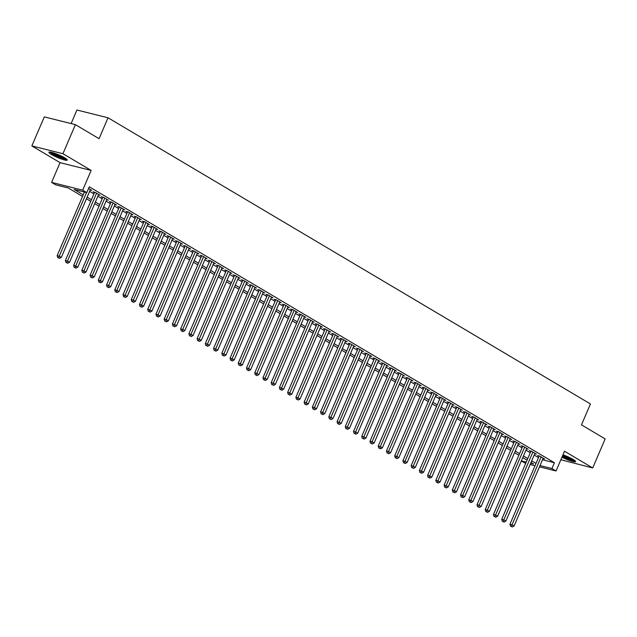 <?xml version="1.0" encoding="UTF-8"?>
<svg xmlns="http://www.w3.org/2000/svg" width="637" height="637" viewBox="0 0 637 637"><rect width="100%" height="100%" fill="white"/><g stroke="black" fill="none" stroke-linecap="round" stroke-linejoin="round"><path stroke-width="0.96" d="M51.549 154.528A9.969 1.449 -156.8 0 0 61.303 158.979A9.969 1.449 -156.8 0 0 67.259 160.086A9.969 1.449 -156.8 0 0 64.663 157.801A9.969 1.449 -156.8 0 0 54.901 153.35A9.969 1.449 -156.8 0 0 48.945 152.235A9.969 1.449 -156.8 0 0 51.549 154.528M561.945 457.207A9.969 1.449 -156.8 0 0 575.609 461.642A9.969 1.449 -156.8 0 0 573.005 459.357A9.969 1.449 -156.8 0 0 562.973 454.81M82.539 196.443L68.302 187.995L55.698 184.849L51.581 182.405L82.683 190.176L86.799 192.613L74.187 189.468L83.232 194.826M60.045 162.658L91.147 170.421L62.952 153.7L75.397 124.653L44.295 116.89L31.85 145.929L60.045 162.658L51.581 182.405M71.113 123.586L76.926 110.018L108.035 117.781L590.443 403.954L581.485 424.871L605.15 438.909L592.705 467.948L564.509 451.227L556.037 470.974L539.451 466.833M560.855 459.747L592.705 467.948M525.692 463.394L521.289 461.045M62.952 153.7L31.85 145.929M90.207 190.001L91.839 190.415L88.575 188.472M98.44 194.89L100.073 195.296L95.128 192.366L93.026 191.841L94.467 192.692M106.674 199.771L108.306 200.177L103.361 197.247L101.259 196.722L102.7 197.581M114.907 204.652L116.539 205.066L111.594 202.136L109.492 201.611L110.934 202.462M123.132 209.541L124.764 209.947L119.828 207.017L117.726 206.492L119.167 207.343M131.365 214.422L132.998 214.828L128.061 211.898L125.959 211.373L127.4 212.232M139.599 219.303L141.231 219.717L136.294 216.787L134.192 216.262L135.633 217.113M147.832 224.192L149.464 224.598L144.527 221.668L142.425 221.143L143.866 221.995M156.065 229.073L157.697 229.479L152.761 226.549L150.658 226.024L152.1 226.883M164.298 233.954L165.931 234.36L160.994 231.43L158.892 230.912L160.333 231.764M172.531 238.843L174.164 239.249L169.219 236.319L167.117 235.794L168.558 236.645M180.765 243.724L182.397 244.13L177.452 241.2L175.35 240.675L176.791 241.534M188.998 248.605L190.622 249.011L185.685 246.081L183.583 245.563L185.025 246.415M197.223 253.494L198.855 253.9L193.919 250.97L191.817 250.445L193.258 251.297M205.456 258.375L207.089 258.781L202.152 255.851L200.05 255.326L201.491 256.178M213.69 263.256L215.322 263.662L210.385 260.732L208.283 260.207L209.724 261.066M221.923 268.137L223.555 268.551L218.618 265.621L216.516 265.096L217.958 265.947M230.156 273.026L231.788 273.432L226.852 270.502L224.75 269.977L226.191 270.829M238.389 277.907L240.022 278.313L235.077 275.383L232.983 274.858L234.416 275.717M246.623 282.788L248.255 283.202L243.31 280.272L241.208 279.747L242.649 280.599M254.856 287.677L256.488 288.083L251.543 285.153L249.441 284.628L250.882 285.48M263.081 292.558L264.713 292.964L259.777 290.034L257.674 289.509L259.116 290.368M271.314 297.439L272.947 297.853L268.01 294.923L265.908 294.398L267.349 295.25M279.547 302.328L281.18 302.734L276.243 299.804L274.141 299.279L275.582 300.131M287.781 307.209L289.413 307.615L284.476 304.685L282.374 304.16L283.815 305.019M296.014 312.09L297.646 312.504L292.709 309.574L290.607 309.049L292.049 309.901M304.247 316.979L305.879 317.385L300.943 314.455L298.841 313.93L300.282 314.782M312.48 321.86L314.113 322.266L309.168 319.336L307.074 318.811L308.507 319.67M320.714 326.741L322.346 327.147L317.401 324.217L315.299 323.7L316.74 324.552M328.947 331.63L330.579 332.036L325.634 329.106L323.532 328.581L324.974 329.433M337.172 336.511L338.804 336.917L333.868 333.987L331.766 333.462L333.207 334.321M345.405 341.392L347.038 341.798L342.101 338.868L339.999 338.351L341.44 339.202M353.639 346.281L355.271 346.687L350.334 343.757L348.232 343.232L349.673 344.084M361.872 351.162L363.504 351.568L358.567 348.638L356.465 348.113L357.906 348.965M370.105 356.043L371.737 356.449L366.801 353.519L364.698 352.994L366.14 353.853M378.338 360.924L379.971 361.338L375.034 358.408L372.932 357.883L374.373 358.735M386.571 365.813L388.204 366.219L383.259 363.289L381.157 362.764L382.598 363.616M394.805 370.694L396.437 371.1L391.492 368.17L389.39 367.645L390.831 368.505M403.038 375.575L404.67 375.989L399.725 373.059L397.623 372.534L399.065 373.386M411.263 380.464L412.895 380.87L407.959 377.94L405.857 377.415L407.298 378.267M419.496 385.345L421.129 385.751L416.192 382.821L414.09 382.296L415.531 383.156M427.73 390.226L429.362 390.64L424.425 387.71L422.323 387.185L423.764 388.037M435.963 395.115L437.595 395.521L432.658 392.591L430.556 392.066L431.997 392.918M444.196 399.996L445.828 400.402L440.892 397.472L438.789 396.947L440.231 397.807M452.429 404.877L454.062 405.291L449.125 402.361L447.023 401.836L448.464 402.688M460.662 409.766L462.295 410.172L457.35 407.242L455.248 406.717L456.689 407.569M468.896 414.647L470.528 415.053L465.583 412.123L463.481 411.598L464.922 412.457M477.121 419.528L478.753 419.934L473.817 417.004L471.714 416.487L473.156 417.339M485.354 424.417L486.987 424.823L482.05 421.893L479.948 421.368L481.389 422.22M493.587 429.298L495.22 429.704L490.283 426.774L488.181 426.249L489.622 427.108M501.821 434.179L503.453 434.585L498.516 431.655L496.414 431.13L497.855 431.99M510.054 439.068L511.686 439.474L506.749 436.544L504.647 436.019L506.089 436.871M518.287 443.949L519.919 444.355L514.983 441.425L512.881 440.9L514.322 441.752M526.52 448.83L528.153 449.236L523.208 446.306L521.114 445.781L522.547 446.641M534.754 453.711L536.386 454.125L531.441 451.195L529.339 450.67L530.78 451.522M542.493 459.747L554.413 462.725L89.291 186.808L86.799 192.613M89.634 191.339L93.95 193.903M97.867 196.228L102.183 198.784M106.1 201.109L110.416 203.673M114.334 205.99L118.649 208.554M122.559 210.879L126.882 213.435M130.792 215.76L135.116 218.324M139.025 220.641L143.349 223.205M147.258 225.53L151.582 228.086M155.492 230.411L159.807 232.975M163.725 235.292L168.041 237.856M171.958 240.181L176.274 242.737M180.191 245.062L184.507 247.626M188.425 249.943L192.74 252.507M196.65 254.824L200.974 257.388M204.883 259.713L209.207 262.277M213.116 264.594L217.44 267.158M221.35 269.475L225.673 272.039M229.583 274.364L233.898 276.928M237.816 279.245L242.132 281.809M246.049 284.126L250.365 286.69M254.282 289.015L258.598 291.571M262.516 293.896L266.831 296.46M270.741 298.777L275.065 301.341M278.974 303.666L283.298 306.222M287.207 308.547L291.531 311.111M295.441 313.428L299.764 315.992M303.674 318.317L307.99 320.873M311.907 323.198L316.223 325.762M320.14 328.079L324.456 330.643M328.373 332.968L332.689 335.524M336.599 337.849L340.922 340.413M344.832 342.73L349.156 345.294M353.065 347.611L357.389 350.175M361.298 352.5L365.622 355.064M369.532 357.381L373.847 359.945M377.765 362.262L382.081 364.826M385.998 367.151L390.314 369.715M394.231 372.032L398.547 374.596M402.465 376.913L406.78 379.477M410.69 381.802L415.013 384.358M418.923 386.683L423.247 389.247M427.156 391.564L431.48 394.128M435.389 396.453L439.713 399.009M443.623 401.334L447.938 403.898M451.856 406.215L456.172 408.779M460.089 411.104L464.405 413.66M468.322 415.985L472.638 418.549M476.556 420.866L480.871 423.43M484.781 425.747L489.105 428.311M493.014 430.636L497.338 433.2M501.247 435.517L505.571 438.081M509.481 440.398L513.804 442.962M517.714 445.287L522.029 447.851M525.947 450.168L530.263 452.732M534.18 455.049L538.496 457.613M542.987 458.6L544.619 459.006L539.674 456.076L537.572 455.551L539.013 456.403M91.147 170.421L82.683 190.176M554.413 462.725L551.929 468.537L556.037 470.974M75.397 124.653L99.069 138.691L108.035 117.781M530.677 463.226L533.432 463.919L530.995 462.47M527.086 460.153L522.762 457.589M518.852 455.264L514.537 452.708M510.619 450.383L506.304 447.819M502.386 445.502L498.07 442.938M494.153 440.621L489.837 438.057M485.92 435.732L481.604 433.168M477.694 430.851L473.371 428.287M469.461 425.97L465.137 423.406M461.228 421.081L456.904 418.517M452.995 416.2L448.671 413.636M444.761 411.319L440.446 408.755M436.528 406.43L432.212 403.874M428.295 401.549L423.979 398.985M420.062 396.668L415.746 394.104M411.828 391.779L407.513 389.223M403.603 386.898L399.28 384.334M395.37 382.017L391.046 379.453M387.137 377.128L382.813 374.572M378.904 372.247L374.58 369.683M370.67 367.366L366.355 364.802M362.437 362.477L358.121 359.921M354.204 357.596L349.888 355.032M345.971 352.715L341.655 350.151M337.745 347.834L333.422 345.27M329.512 342.945L325.188 340.381M321.279 338.064L316.955 335.5M313.046 333.183L308.722 330.619M304.812 328.294L300.497 325.73M296.579 323.413L292.264 320.849M288.346 318.532L284.03 315.968M280.113 313.643L275.797 311.087M271.88 308.762L267.564 306.198M263.654 303.881L259.331 301.317M255.421 298.992L251.097 296.436M247.188 294.111L242.864 291.547M238.955 289.23L234.631 286.666M230.721 284.341L226.406 281.785M222.488 279.46L218.173 276.896M214.255 274.579L209.939 272.015M206.022 269.69L201.706 267.134M197.788 264.809L193.473 262.245M189.563 259.928L185.24 257.364M181.33 255.047L177.006 252.483M173.097 250.158L168.773 247.594M164.864 245.277L160.54 242.713M156.63 240.396L152.315 237.832M148.397 235.507L144.081 232.943M140.164 230.626L135.848 228.062M131.931 225.745L127.615 223.181M123.705 220.856L119.382 218.3M115.472 215.975L111.149 213.411M107.239 211.094L102.915 208.53M99.006 206.205L94.682 203.649M90.773 201.324L86.449 198.76M521.345 460.901L526.242 462.12M535.024 465.727L530.127 464.508M540.001 465.559L551.929 468.537M87.142 197.151L91.465 199.715M95.375 202.033L99.698 204.596M103.608 206.921L107.924 209.477M111.841 211.803L116.157 214.366M120.075 216.684L124.39 219.247M128.308 221.565L132.623 224.128M136.541 226.453L140.857 229.017M144.766 231.335L149.09 233.898M152.999 236.216L157.323 238.779M161.233 241.105L165.556 243.668M169.466 245.986L173.79 248.549M177.699 250.867L182.015 253.43M185.932 255.755L190.248 258.311M194.166 260.637L198.481 263.2M202.399 265.518L206.714 268.081M210.632 270.407L214.948 272.962M218.857 275.288L223.181 277.851M227.09 280.169L231.414 282.732M235.324 285.058L239.647 287.613M243.557 289.939L247.881 292.502M251.79 294.82L256.106 297.383M260.023 299.709L264.339 302.264M268.257 304.59L272.572 307.153M276.49 309.471L280.806 312.034M284.715 314.352L289.039 316.915M292.948 319.241L297.272 321.804M301.182 324.122L305.505 326.685M309.415 329.003L313.738 331.566M317.648 333.892L321.964 336.455M325.881 338.773L330.197 341.336M334.114 343.654L338.43 346.217M342.348 348.543L346.663 351.098M350.581 353.424L354.897 355.987M358.806 358.305L363.13 360.868M367.039 363.194L371.363 365.749M375.273 368.075L379.596 370.638M383.506 372.956L387.829 375.519M391.739 377.845L396.055 380.4M399.972 382.726L404.288 385.289M408.206 387.607L412.521 390.17M416.439 392.496L420.754 395.051M424.672 397.377L428.988 399.94M432.897 402.258L437.221 404.821M441.13 407.139L445.454 409.702M449.364 412.028L453.687 414.591M457.597 416.909L461.921 419.472M465.83 421.79L470.146 424.353M474.063 426.679L478.379 429.242M482.297 431.56L486.612 434.123M490.53 436.441L494.845 439.004M498.763 441.33L503.079 443.885M506.988 446.211L511.312 448.774M515.222 451.092L519.545 453.655M523.455 455.981L527.778 458.536M531.688 460.862L536.012 463.425M539.205 455.957L509.934 524.251L512.037 524.777L541.116 456.928M511.376 526.496L512.204 526.982L511.376 526.496L512.037 524.777L514.099 525.995L543.178 458.154M509.934 524.251L510.54 526.289M512.204 526.982L514.099 525.995M574.526 460.344A8.623 1.258 23.2 0 1 562.423 456.076M562.718 455.399A7.986 1.163 -156.8 0 0 573.181 459.46M562.344 456.267A9.905 1.441 -156.8 0 0 575.203 460.909M66.184 158.788A8.623 1.258 23.2 0 1 66.152 158.796A8.623 1.258 23.2 0 1 57.951 156.36A8.623 1.258 23.2 0 1 50.634 152.124M52.202 152.49A7.986 1.163 -156.8 0 0 64.831 157.904M49.75 152.02A9.905 1.441 -156.8 0 0 57.935 156.559A9.905 1.441 -156.8 0 0 66.861 159.354M530.971 451.076L501.701 519.37L503.803 519.896L532.882 452.047M503.142 521.615L503.971 522.101L503.142 521.615L503.803 519.896L505.866 521.114L534.945 453.265M501.701 519.37L502.306 521.4M503.971 522.101L505.866 521.114M522.746 446.195L493.468 514.489L495.57 515.014L524.649 447.166M494.909 516.726L495.737 517.22L494.909 516.726L495.57 515.014L497.632 516.233L526.711 448.384M493.468 514.489L494.073 516.519M495.737 517.22L497.632 516.233M514.513 441.306L485.243 509.6L487.337 510.126L516.424 442.277M486.684 511.845L487.504 512.331L486.684 511.845L487.337 510.126L489.399 511.352L518.478 443.503M485.243 509.6L485.84 511.638M487.504 512.331L489.399 511.352M506.28 436.425L477.009 504.719L479.112 505.245L508.191 437.396M478.451 506.964L479.271 507.45L478.451 506.964L479.112 505.245L481.166 506.463L510.245 438.614M477.009 504.719L477.607 506.749M479.271 507.45L481.166 506.463M498.046 431.544L468.776 499.838L470.878 500.363L499.957 432.515M470.217 502.075L471.038 502.569L470.217 502.075L470.878 500.363L472.933 501.582L502.012 433.733M468.776 499.838L469.373 501.868M471.038 502.569L472.933 501.582M489.813 426.655L460.543 494.949L462.645 495.475L491.724 427.626M461.984 497.194L462.804 497.688L461.984 497.194L462.645 495.475L464.699 496.701L493.779 428.852M460.543 494.949L461.14 496.987M462.804 497.688L464.699 496.701M481.58 421.774L452.31 490.068L454.412 490.594L483.491 422.745M453.751 492.313L454.571 492.799L453.751 492.313L454.412 490.594L456.466 491.812L485.545 423.963M452.31 490.068L452.907 492.098M454.571 492.799L456.466 491.812M473.347 416.893L444.077 485.187L446.179 485.713L475.258 417.864M445.518 487.432L446.346 487.918L445.518 487.432L446.179 485.713L448.241 486.931L477.32 419.082M444.077 485.187L444.682 487.217M446.346 487.918L448.241 486.931M465.114 412.004L435.843 480.298L437.945 480.824L467.025 412.975M437.285 482.543L438.113 483.037L437.285 482.543L437.945 480.824L440.008 482.05L469.087 414.201M435.843 480.298L436.449 482.336M438.113 483.037L440.008 482.05M456.88 407.123L427.61 475.417L429.712 475.943L458.791 408.094M429.051 477.662L429.879 478.148L429.051 477.662L429.712 475.943L431.775 477.161L460.854 409.312M427.61 475.417L428.215 477.455M429.879 478.148L431.775 477.161M448.655 402.242L419.377 470.536L421.479 471.062L450.558 403.213M420.818 472.781L421.646 473.267L420.818 472.781L421.479 471.062L423.541 472.28L452.62 404.431M419.377 470.536L419.982 472.566M421.646 473.267L423.541 472.28M440.422 397.353L411.152 465.647L413.254 466.173L442.333 398.332M412.593 467.892L413.413 468.386L412.593 467.892L413.254 466.173L415.308 467.399L444.387 399.55M411.152 465.647L411.749 467.685M413.413 468.386L415.308 467.399M432.189 392.472L402.918 460.766L405.021 461.292L434.1 393.443M404.36 463.011L405.18 463.497L404.36 463.011L405.021 461.292L407.075 462.51L436.154 394.669M402.918 460.766L403.516 462.804M405.18 463.497L407.075 462.51M423.955 387.591L394.685 455.885L396.787 456.411L425.866 388.562M396.126 458.13L396.947 458.616L396.126 458.13L396.787 456.411L398.842 457.629L427.921 389.78M394.685 455.885L395.282 457.915M396.947 458.616L398.842 457.629M415.722 382.71L386.452 451.004L388.554 451.522L417.633 383.681M387.893 453.241L388.713 453.735L387.893 453.241L388.554 451.522L390.608 452.748L419.687 384.899M386.452 451.004L387.049 453.034M388.713 453.735L390.608 452.748M407.489 377.821L378.219 446.115L380.321 446.641L409.4 378.792M379.66 448.36L380.48 448.846L379.66 448.36L380.321 446.641L382.375 447.859L411.454 380.018M378.219 446.115L378.816 448.153M380.48 448.846L382.375 447.859M399.256 372.94L369.986 441.234L372.088 441.759L401.167 373.911M371.427 443.479L372.255 443.965L371.427 443.479L372.088 441.759L374.15 442.978L403.229 375.129M369.986 441.234L370.591 443.264M372.255 443.965L374.15 442.978M391.022 368.059L361.752 436.353L363.854 436.871L392.933 369.03M363.194 438.59L364.022 439.084L363.194 438.59L363.854 436.871L365.917 438.097L394.996 370.248M361.752 436.353L362.357 438.383M364.022 439.084L365.917 438.097M382.789 363.17L353.519 431.464L355.621 431.99L384.7 364.141M354.96 433.709L355.788 434.195L354.96 433.709L355.621 431.99L357.683 433.216L386.763 365.367M353.519 431.464L354.124 433.502M355.788 434.195L357.683 433.216M374.564 358.289L345.286 426.583L347.388 427.108L376.467 359.26M346.727 428.828L347.555 429.314L346.727 428.828L347.388 427.108L349.45 428.327L378.529 360.478M345.286 426.583L345.891 428.613M347.555 429.314L349.45 428.327M366.331 353.408L337.061 421.702L339.163 422.227L368.242 354.379M338.502 423.939L339.322 424.433L338.502 423.939L339.163 422.227L341.217 423.446L370.296 355.597M337.061 421.702L337.658 423.732M339.322 424.433L341.217 423.446M358.098 348.519L328.827 416.813L330.929 417.339L360.009 349.49M330.269 419.058L331.089 419.544L330.269 419.058L330.929 417.339L332.984 418.565L362.063 350.716M328.827 416.813L329.425 418.851M331.089 419.544L332.984 418.565M349.864 343.638L320.594 411.932L322.696 412.457L351.775 344.609M322.035 414.177L322.855 414.663L322.035 414.177L322.696 412.457L324.751 413.676L353.83 345.827M320.594 411.932L321.191 413.962M322.855 414.663L324.751 413.676M341.631 338.757L312.361 407.051L314.463 407.576L343.542 339.728M313.802 409.296L314.622 409.782L313.802 409.296L314.463 407.576L316.517 408.795L345.596 340.946M312.361 407.051L312.958 409.081M314.622 409.782L316.517 408.795M333.398 333.868L304.128 402.162L306.23 402.688L335.309 334.839M305.569 404.407L306.389 404.901L305.569 404.407L306.23 402.688L308.284 403.914L337.371 336.065M304.128 402.162L304.725 404.2M306.389 404.901L308.284 403.914M325.165 328.987L295.894 397.281L297.997 397.807L327.076 329.958M297.336 399.526L298.164 400.012L297.336 399.526L297.997 397.807L300.059 399.025L329.138 331.176M295.894 397.281L296.5 399.319M298.164 400.012L300.059 399.025M316.931 324.106L287.661 392.4L289.763 392.925L318.842 325.077M289.102 394.645L289.931 395.131L289.102 394.645L289.763 392.925L291.826 394.144L320.905 326.295M287.661 392.4L288.266 394.43M289.931 395.131L291.826 394.144M308.706 319.217L279.428 387.511L281.53 388.037L310.609 320.188M280.869 389.756L281.697 390.25L280.869 389.756L281.53 388.037L283.592 389.263L312.671 321.414M279.428 387.511L280.033 389.549M281.697 390.25L283.592 389.263M300.473 314.336L271.203 382.63L273.297 383.156L302.376 315.307M272.644 384.875L273.464 385.361L272.644 384.875L273.297 383.156L275.359 384.374L304.438 316.533M271.203 382.63L271.8 384.668M273.464 385.361L275.359 384.374M292.24 309.455L262.97 377.749L265.072 378.274L294.151 310.426M264.411 379.994L265.231 380.48L264.411 379.994L265.072 378.274L267.126 379.493L296.205 311.644M262.97 377.749L263.567 379.779M265.231 380.48L267.126 379.493M284.006 304.574L254.736 372.86L256.838 373.386L285.917 305.545M256.178 375.105L256.998 375.599L256.178 375.105L256.838 373.386L258.893 374.612L287.972 306.763M254.736 372.86L255.333 374.898M256.998 375.599L258.893 374.612M275.773 299.685L246.503 367.979L248.605 368.505L277.684 300.656M247.944 370.224L248.764 370.71L247.944 370.224L248.605 368.505L250.66 369.723L279.739 301.882M246.503 367.979L247.1 370.017M248.764 370.71L250.66 369.723M267.54 294.804L238.27 363.098L240.372 363.623L269.451 295.775M239.711 365.343L240.531 365.829L239.711 365.343L240.372 363.623L242.426 364.842L271.505 296.993M238.27 363.098L238.867 365.128M240.531 365.829L242.426 364.842M259.307 289.923L230.037 358.217L232.139 358.735L261.218 290.894M231.478 360.454L232.298 360.948L231.478 360.454L232.139 358.735L234.193 359.961L263.28 292.112M230.037 358.217L230.642 360.247M232.298 360.948L234.193 359.961M251.074 285.034L221.803 353.328L223.905 353.853L252.985 286.005M223.245 355.573L224.073 356.059L223.245 355.573L223.905 353.853L225.968 355.072L255.047 287.231M221.803 353.328L222.409 355.366M224.073 356.059L225.968 355.072M242.84 280.153L213.57 348.447L215.672 348.972L244.751 281.124M215.011 350.692L215.839 351.178L215.011 350.692L215.672 348.972L217.735 350.191L246.814 282.342M213.57 348.447L214.175 350.477M215.839 351.178L217.735 350.191M234.615 275.272L205.337 343.566L207.439 344.091L236.518 276.243M206.778 345.803L207.606 346.297L206.778 345.803L207.439 344.091L209.501 345.31L238.58 277.461M205.337 343.566L205.942 345.596M207.606 346.297L209.501 345.31M226.382 270.383L197.112 338.677L199.206 339.202L228.293 271.354M198.553 340.922L199.373 341.408L198.553 340.922L199.206 339.202L201.268 340.429L230.347 272.58M197.112 338.677L197.709 340.715M199.373 341.408L201.268 340.429M218.149 265.502L188.878 333.796L190.981 334.321L220.06 266.473M190.32 336.041L191.14 336.527L190.32 336.041L190.981 334.321L193.035 335.54L222.114 267.691M188.878 333.796L189.476 335.826M191.14 336.527L193.035 335.54M209.915 260.621L180.645 328.915L182.747 329.44L211.826 261.592M182.086 331.152L182.907 331.646L182.086 331.152L182.747 329.44L184.802 330.659L213.881 262.81M180.645 328.915L181.242 330.945M182.907 331.646L184.802 330.659M201.682 255.732L172.412 324.026L174.514 324.552L203.593 256.703M173.853 326.271L174.673 326.757L173.853 326.271L174.514 324.552L176.568 325.778L205.647 257.929M172.412 324.026L173.009 326.064M174.673 326.757L176.568 325.778M193.449 250.851L164.179 319.145L166.281 319.67L195.36 251.822M165.62 321.39L166.44 321.876L165.62 321.39L166.281 319.67L168.335 320.889L197.414 253.04M164.179 319.145L164.776 321.175M166.44 321.876L168.335 320.889M185.216 245.97L155.946 314.264L158.048 314.789L187.127 246.941M157.387 316.509L158.215 316.995L157.387 316.509L158.048 314.789L160.11 316.008L189.189 248.159M155.946 314.264L156.551 316.294M158.215 316.995L160.11 316.008M176.982 241.081L147.712 309.375L149.814 309.901L178.893 242.052M149.154 311.62L149.982 312.114L149.154 311.62L149.814 309.901L151.877 311.127L180.956 243.278M147.712 309.375L148.317 311.413M149.982 312.114L151.877 311.127M168.749 236.2L139.479 304.494L141.581 305.019L170.66 237.171M140.92 306.739L141.748 307.225L140.92 306.739L141.581 305.019L143.644 306.238L172.723 238.389M139.479 304.494L140.084 306.532M141.748 307.225L143.644 306.238M160.524 231.319L131.246 299.613L133.348 300.138L162.427 232.29M132.687 301.858L133.515 302.344L132.687 301.858L133.348 300.138L135.41 301.357L164.489 233.508M131.246 299.613L131.851 301.643M133.515 302.344L135.41 301.357M152.291 226.43L123.021 294.724L125.123 295.25L154.202 227.409M124.462 296.969L125.282 297.463L124.462 296.969L125.123 295.25L127.177 296.476L156.256 228.627M123.021 294.724L123.618 296.762M125.282 297.463L127.177 296.476M144.058 221.549L114.787 289.843L116.89 290.368L145.969 222.52M116.229 292.088L117.049 292.574L116.229 292.088L116.89 290.368L118.944 291.587L148.023 223.746M114.787 289.843L115.385 291.881M117.049 292.574L118.944 291.587M135.824 216.668L106.554 284.962L108.656 285.487L137.735 217.639M107.995 287.207L108.816 287.693L107.995 287.207L108.656 285.487L110.711 286.706L139.79 218.857M106.554 284.962L107.151 286.992M108.816 287.693L110.711 286.706M127.591 211.787L98.321 280.081L100.423 280.599L129.502 212.758M99.762 282.318L100.582 282.812L99.762 282.318L100.423 280.599L102.477 281.825L131.556 213.976M98.321 280.081L98.918 282.111M100.582 282.812L102.477 281.825M119.358 206.898L90.088 275.192L92.19 275.717L121.269 207.869M91.529 277.437L92.349 277.923L91.529 277.437L92.19 275.717L94.244 276.936L123.323 209.095M90.088 275.192L90.685 277.23M92.349 277.923L94.244 276.936M111.125 202.017L81.855 270.311L83.957 270.836L113.036 202.988M83.296 272.556L84.124 273.042L83.296 272.556L83.957 270.836L86.019 272.055L115.098 204.206M81.855 270.311L82.46 272.341M84.124 273.042L86.019 272.055M102.891 197.136L73.621 265.43L75.723 265.947L104.802 198.107M75.062 267.667L75.891 268.161L75.062 267.667L75.723 265.947L77.786 267.174L106.865 199.325M73.621 265.43L74.226 267.46M75.891 268.161L77.786 267.174M94.658 192.247L65.388 260.541L67.49 261.066L96.569 193.218M66.829 262.786L67.657 263.272L66.829 262.786L67.49 261.066L69.552 262.285L98.631 194.444M65.388 260.541L65.993 262.579M67.657 263.272L69.552 262.285M84.434 192.024L57.163 255.66L59.257 256.185L86.536 192.549M58.596 257.905L59.424 258.391L58.596 257.905L59.257 256.185L61.319 257.404L90.398 189.555M57.163 255.66L57.76 257.69M59.424 258.391L61.319 257.404"/></g></svg>
